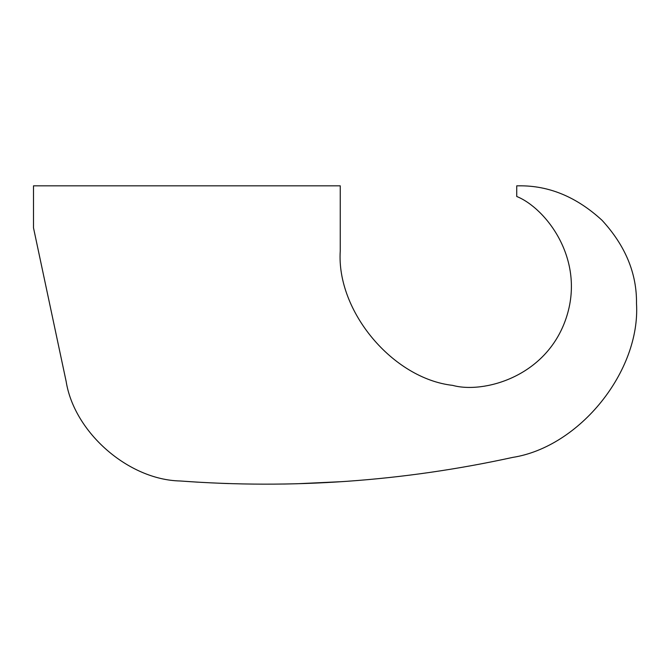 <?xml version="1.0" encoding="UTF-8"?>
<svg xmlns="http://www.w3.org/2000/svg" width="670" height="670" viewBox="0 0 670 670"><rect width="100%" height="100%" fill="white"/><g stroke="black" fill="none" stroke-linecap="round" stroke-linejoin="round"><path stroke-width="1" d="M342.328 481.63L296.944 483.757L342.328 481.63M197.809 482.166L180.071 480.976C128.464 479.837 74.219 432.46 66.154 381.473L33.5 227.85L33.5 185.825L340.251 185.825L340.251 250.957C336.307 311.173 392.754 378.642 452.719 385.384C482.492 393.7 545.941 377.788 566.033 318.484C586.133 259.19 545.439 207.985 516.738 196.486L516.738 185.825L518.84 185.825C548.872 185.423 576.602 196.913 602.037 220.288C625.42 245.722 636.902 273.46 636.5 303.485C640.604 371.13 579.659 446.907 512.709 457.401C402.972 481.387 292.095 489.251 180.071 480.976L197.114 482.124M220.991 483.305L228.805 483.581M296.944 483.757L283.603 484.042"/></g></svg>
